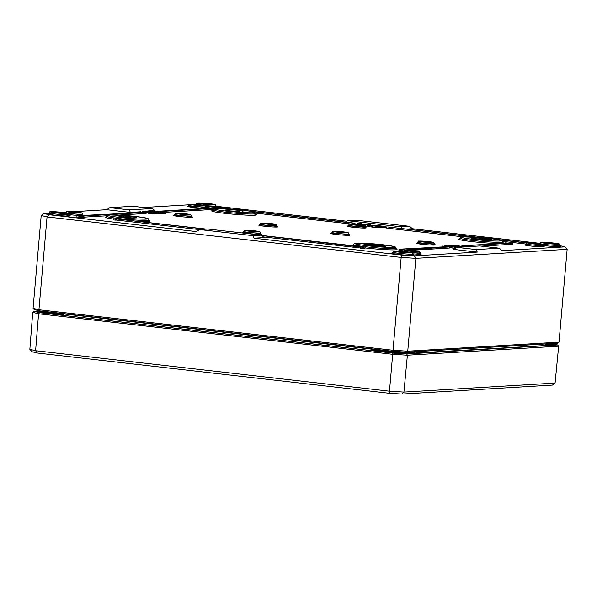 <?xml version="1.0" encoding="UTF-8"?>
<svg xmlns="http://www.w3.org/2000/svg" width="597" height="597" viewBox="0 0 597 597"><rect width="100%" height="100%" fill="white"/><g stroke="black" fill="none" stroke-linecap="round" stroke-linejoin="round"><path stroke-width="0.9" d="M554.374 344.185L557.561 344.969L406.654 353.969L392.789 353.111L39.544 312.701L34.029 311.343L37.305 311.141M402.02 394.072L552.441 385.095L555.083 383.073L403.923 392.095L389.445 391.199L35.604 350.715L29.85 349.297L32.104 351.752L37.163 352.999L389.289 393.281L402.02 394.072L403.923 392.095L407.393 355.215L558.665 346.193L555.083 383.073M37.163 352.999L35.604 350.715L38.581 313.791L392.669 354.305L407.393 355.215L406.654 353.969M389.289 393.281L392.789 353.111M558.665 346.193L557.561 344.969M39.544 312.701L38.581 313.791L32.731 312.35L29.85 349.297M34.029 311.343L32.731 312.35M233.666 231.972L232.979 231.897M232.83 231.882L233.345 231.89M249.882 233.83L246.748 233.472M247.464 233.554L249.897 233.636M445.444 246.165L449.645 246.471L445.444 246.165M449.608 246.882L449.645 246.471M447.429 246.673L447.422 246.262M442.87 246.942L442.959 245.934M448.548 245.979L451.235 246.113L448.548 245.979M450.959 246.128L450.862 247.248L451.235 246.113M450.429 247.195L449.675 247.262M450.466 247.285L450.526 246.076M451.929 246.068L447.787 245.643L451.929 246.068L451.832 247.188L451.653 246.083M451.548 247.203L451.145 247.158M452.914 245.867L454.19 246.016L452.922 245.74M449.571 245.539L454.989 246.106L449.548 245.792M454.936 246.695L454.989 246.106M454.645 246.777L454.713 246.128M454.183 245.434L452.847 245.345L454.16 245.688M457.168 245.613L458.444 245.763L457.175 245.486M453.824 245.285L459.242 245.852L453.81 245.389M459.19 246.449L459.242 245.852M458.921 246.442L458.966 245.874M456.108 245.934L456.145 245.546M455.847 245.957L455.884 245.561M455.295 245.874L455.324 245.501M458.063 247.039L454.653 246.71L458.063 247.039M464.056 247.061L458.511 246.77M458.697 246.449L462.518 246.986M463.153 246.36L466.25 246.77M466.936 246.725L463.16 246.292M364.386 224.726L364.58 224.091L360.745 223.89L364.58 224.091M360.707 224.293L360.745 223.89M363.252 224.114L363.76 224.106M373.416 225.875L368.58 225.479L368.647 224.86L367.618 224.793L368.647 224.86M368.297 225.494L368.356 224.875M368.207 225.994L367.521 225.912L367.618 224.793M376.453 225.42L371.274 225.211L376.423 225.756M382.438 226.27L381.199 226.032L382.453 226.099M381.483 227.196L381.199 226.032M383.326 226.397L385.289 226.487L383.296 226.39M385.02 226.39L381.558 226.39L385.02 226.39M385.856 227.651L381.461 227.509L381.558 226.39M385.602 227.763L385.953 226.532M361.931 224.621L367.536 225.032L362.185 224.666M365.864 225.129L365.767 226.248L367.431 226.151L367.536 225.032M365.767 226.248L365.155 226.181M365.125 226.099L365.215 225.054M363.394 224.808L364.08 225.308M381.02 226.576L380.923 227.696L381.02 226.576L377.2 226.524L380.796 226.591M380.699 227.703L379.759 227.599L379.856 226.479M379.759 227.599L379.222 227.629M379.102 226.688L379.005 227.808L379.304 226.673M379.005 227.808L377.632 227.703L377.729 226.584M377.632 227.703L377.103 227.644L377.2 226.524M145.101 211.36L142.131 211.241L145.101 211.36M150.653 211.599L149.66 211.539L150.653 211.599L150.601 212.219M150.287 212.189L150.34 211.614M149.601 212.263L149.66 211.539M148.854 210.928L153.019 211.413L148.854 210.928M152.966 212.039L153.019 211.428L152.713 212.047M148.407 211.345L148.437 210.928M151.548 211.084L150.235 210.719L151.556 210.704L156.66 211.248L151.571 210.622M152.914 210.845L154.533 210.89L152.914 210.845M156.608 211.853L156.578 211.107M156.287 211.816L156.339 211.256M155.623 211.719L155.675 211.181M156.444 212.159L154.862 211.898L155.033 210.942M154.153 212.495L150.743 212.166L154.153 212.495M156.496 212.495L156.399 213.614L156.772 212.48M156.071 212.442L156.048 213.651L154.429 213.689L154.526 212.577M154.951 213.599L155.048 212.48M155.033 211.89L157.272 211.95L155.048 211.689M157.25 212.211L157.272 211.778M161.839 211.592L166.018 212.151L161.832 211.666M165.757 212.114L165.69 213.286L165.787 212.166M165.69 213.286L164.257 213.122M461.809 246.285L461.847 245.815L509.599 243.322L509.502 244.442L481.227 246.128M505.45 243.21L461.847 245.815M463.869 246.442L463.906 246.046M511.562 244.673L511.659 243.554L512.547 243.501L512.45 244.621L509.502 244.442M509.599 243.322L511.659 243.554M512.547 243.501L505.48 242.852M199.428 229.584L116.221 220.062L116.318 218.942L205.652 229.166M206.54 229.114L116.318 218.942M116.221 220.062L115.333 220.114L115.43 219.002M115.333 220.114L113.273 219.883L113.37 218.763M82.282 217.607L76.103 216.905L76.2 215.786L82.379 216.495L82.282 217.607L83.17 217.554L83.267 216.435L81.207 216.204L146.198 212.323L146.101 213.442L119.094 215.054M106.535 215.801L83.199 217.196M146.198 212.323L76.2 215.786M82.379 216.495L83.267 216.435M527.226 242.904L497.204 239.472M479.555 237.449L387.699 226.942L475.615 237.158M462.384 236.77L386.714 228.114L386.811 226.994M543.188 245.897L543.27 244.897L545.046 244.792L544.949 245.912L543.233 246.009M545.046 244.792L542.845 244.561M526.3 244.083L502.45 241.352M499.383 239.875L526.935 243.024M223.009 207.383L218.89 207.629L205.323 206.077M354.678 224.166L354.76 223.174L250.165 211.211M232.509 209.189L220.95 207.868L227.158 207.495L227.061 208.562M353.797 224.106L353.872 223.226L354.76 223.174M220.009 208.465L220.062 207.92L228.569 208.89M350.835 224.009L255.412 213.092M252.344 211.614L353.872 223.226M211.51 208.069L205.614 207.398M205.405 206.241L218.002 207.681L160.108 211.137L162.168 211.375L220.062 207.92M213.002 209.45L166.011 212.256M160.063 211.681L160.108 211.137M229.121 208.801L229.218 207.734L230.106 207.674L230.009 208.793L229.397 208.831M227.158 207.495L229.218 207.734M230.106 207.674L223.039 207.025M261.971 235.606L362.476 247.262L365.133 247.106L261.77 235.434M360.334 247.994L263.449 236.912M365.133 247.106L365.036 248.225L362.379 248.382L362.476 247.262M362.379 248.382L360.319 248.143L360.416 247.024M447.653 246.658L399.012 249.203L405.191 249.912L449.713 246.897L447.653 246.658M410.676 250.337L449.616 248.016L449.713 246.897M403.565 250.852L398.915 250.322L399.012 249.203M160.362 211.875L161.988 211.92L160.362 211.875M159.018 211.651L164.108 212.278L158.996 211.823M163.936 213.256L163.787 212.286M164.011 213.398L164.033 212.144M163.69 213.405L163.1 213.338M157.451 211.748L163.19 212.316L158.324 211.748L157.451 211.748L157.377 212.219M161.974 212.39L161.877 213.51L163.093 213.435L163.19 212.316M161.877 213.51L161.272 213.442L161.369 212.323M161.287 213.278L160.832 213.226L160.929 212.107M160.832 213.226L159.824 213.233M154.795 212.248L159.384 212.547L156.429 212.151M159.384 212.547L159.287 213.666L160.503 213.592L160.6 212.472M159.287 213.666L158.683 213.592L158.78 212.48M158.698 213.435L158.242 213.383L158.339 212.263M158.242 213.383L156.698 213.353M151.593 212.651L148.183 212.316L151.593 212.651M153.936 212.644L153.839 213.763L154.213 212.629M153.511 212.599L153.489 213.808L151.869 213.845L151.966 212.726M152.384 213.756L152.489 212.636M151.869 213.845L148.086 213.435L148.183 212.316M149.071 210.771L154.817 211.345L149.026 210.972M154.772 211.905L154.817 211.345M153.541 212.107L153.601 211.413M149.317 211.45L145.175 211.025L149.317 211.45L149.25 212.256M148.959 212.36L149.041 211.465M145.944 211.36L148.631 211.487L145.944 211.36M148.556 212.308L148.631 211.487M148.28 212.316L148.347 211.502M147.817 212.577L146.966 212.636M147.855 212.666L147.922 211.457M142.832 211.547L147.034 211.845L142.832 211.547M146.758 211.86L146.937 212.965L147.034 211.845M146.653 212.98L146.146 212.928M144.802 212.166L144.81 211.644M140.265 212.323L140.355 211.308M374.304 225.927L376.259 226.084L374.304 225.927M375.991 225.994L372.528 225.987L375.991 225.994M376.826 227.248L372.431 227.106L372.528 225.987M376.573 227.367L376.923 226.136M372.453 226.793L371.7 226.763M371.416 226.994L368.155 226.621L368.252 225.502L371.513 225.875L371.416 226.994L371.774 225.86L369.118 225.554L373.431 225.703M355.991 223.942L361.588 224.353L356.237 223.987M359.379 224.33L359.409 223.868L361.73 223.733L358.693 223.382L357.618 223.45L359.409 223.868M357.446 224.129L358.155 224.45M355.29 224.211L355.461 223.838M379.229 225.726L375.282 225.666L379.229 225.726M380.401 226.502L380.453 225.89M380.088 226.464L380.14 225.905M380.043 226.464L380.088 225.897M379.602 226.412L379.655 225.83M379.207 226.367L379.244 225.92M378.058 226.472L378.102 225.994M370.476 225.547L370.543 224.741L368.23 224.763L370.543 224.741M368.819 225.487L368.879 224.838M366.536 224.517L368.939 224.554L366.558 224.285M366.588 224.972L366.625 224.584M364.827 224.271L365.357 225.009M357.618 223.45L358.155 224.062M464.727 246.882L461.138 246.322L464.197 246.889M455.496 247.195L452.086 246.859L455.496 247.195M455.817 247.912L455.869 247.27M455.772 248.389L451.989 247.979L452.086 246.859M451.936 245.703L457.556 245.957L451.966 245.397M457.496 246.658L457.556 245.957M456.093 246.658L456.153 246.039M455.31 246.733L455.377 245.949M453.265 246.218L452.272 246.158L453.265 246.218L453.213 246.792M452.892 246.904L452.951 246.24M452.213 246.852L452.272 246.158M447.713 245.979L444.743 245.86L447.713 245.979M253.135 234.203L254.553 234.367M254.128 234.255L252.374 234.114M255.643 234.487L254.143 234.121M252.024 234.031L250.785 233.815L252.031 233.882A9.559 0.597 5 0 0 260.77 234.285A9.559 0.597 5 0 0 253.315 232.8M243.27 233.076L244.688 233.233M244.263 233.128L242.501 232.987M245.777 233.36L244.27 232.994M245.374 233.315L245.785 233.3M240.113 232.711L238.367 232.509M239.016 232.584L240.128 232.524M236.121 232.255L234.987 232.233M234.942 232.158L236.143 232.061M238.509 232.502L236.763 232.33M237.412 232.405L238.524 232.337M228.912 231.427L227.778 231.405M227.733 231.33L228.927 231.24M231.293 231.703L229.554 231.502M230.203 231.576L231.308 231.509M140.31 211.816L130.34 212.413L106.669 209.704L73.05 211.711M476.249 249.576L456.698 247.337L479.764 245.957L499.323 248.195L476.249 249.576L477.227 252.098L414.378 255.852L401.378 255.046L254.001 238.181L264.21 237.576L261.456 235.151L207.928 229.032L199.502 229.532L196.361 231.591L48.991 214.726L43.82 213.457L49.006 213.144M62.2 212.36L65.991 212.129M477.227 252.098L453.556 249.389L456.698 247.337M559.919 245.636L564.919 246.867L502.07 250.621L499.323 248.195M409.624 226.315L401.199 226.815L347.67 220.696L356.103 220.189L409.624 226.315L412.378 228.733L539.725 243.3M412.378 228.733L406.445 229.084M386.759 227.576L385.983 227.487M355.245 223.972L354.7 223.912M216.107 206.278L223.039 207.069M230.084 207.875L346.842 221.233M143.601 207.502L188.876 204.801M129.362 209.89L109.803 207.652L132.877 206.271L152.429 208.51L129.362 209.89L130.34 212.413M152.429 208.51L155.153 210.905M109.803 207.652L106.669 209.704M347.67 220.696L345.499 222.114M401.199 226.815L401.871 228.561M261.456 235.151L253.031 235.658L254.001 238.181M199.502 229.532L253.031 235.658M48.991 214.726L47.051 216.92L401.147 257.434L415.878 258.344L567.15 249.322L559.023 342.163L407.751 351.193L415.878 258.344L414.378 255.852M401.378 255.046L393.02 350.275L38.932 309.768L33.074 308.328L34.186 309.552L39.7 310.91L392.945 351.32L406.811 352.178L557.717 343.178L559.023 342.163M61.834 315.194L63.297 314.798L60.207 314.858M374.438 350.887L389.207 352.499A12.821 0.806 5 0 0 406.005 353.543A0.448 0.41 -93.4 0 0 406.46 353.148A13.268 0.836 -175 0 1 389.08 352.066L371.065 350.006L372.521 350.723M413.311 353.297L414.221 352.678L406.072 353.543L389.207 352.499L371.065 350.006L371.021 350.566M546.486 345.163L552.844 344.782A0.448 0.41 -93.4 0 0 553.292 344.387L545.531 344.85L546.486 345.163L546.031 345.566M545.464 345.573L545.531 344.85L546.001 345.573M556.576 243.979A7.313 0.463 5 0 0 557.15 243.875A7.313 0.463 5 0 0 549.927 242.755A7.313 0.463 5 0 0 542.613 242.606A7.313 0.463 5 0 0 548.613 243.554A7.313 0.463 5 0 0 556.576 243.979M409.736 252.74A7.313 0.463 5 0 0 410.311 252.635A7.313 0.463 5 0 0 403.087 251.516A7.313 0.463 5 0 0 395.774 251.367A7.313 0.463 5 0 0 401.781 252.315A7.313 0.463 5 0 0 409.736 252.74M65.939 213.405A7.313 0.463 5 0 0 66.513 213.301A7.313 0.463 5 0 0 59.282 212.181A7.313 0.463 5 0 0 51.969 212.032A7.313 0.463 5 0 0 57.976 212.98A7.313 0.463 5 0 0 65.939 213.405M212.771 204.644A7.313 0.463 5 0 0 213.353 204.54A7.313 0.463 5 0 0 206.122 203.42A7.313 0.463 5 0 0 198.808 203.271A7.313 0.463 5 0 0 204.816 204.219A7.313 0.463 5 0 0 212.771 204.644M564.919 246.867L567.15 249.322M43.82 213.457L41.193 215.48L47.051 216.92L38.932 309.768L39.7 310.91M392.945 351.32L393.02 350.275L407.751 351.193L406.811 352.178M41.193 215.48L33.074 308.328M408.624 353.014A9.224 0.582 5 0 0 415.96 353.305L547.009 345.491A9.224 0.582 5 0 0 547.345 345.118M58.23 314.634A9.224 0.582 5 0 0 62.857 315.32L370.013 350.461A9.224 0.582 5 0 0 376.394 351.036M370.05 350.461L376.364 351.036M62.894 315.32L57.655 314.462M544.292 345.178A2.254 2.067 86.6 0 1 545.277 345.581M445.414 246.792L445.466 246.218M363.23 224.763L363.282 224.166M361.715 224.502L361.752 224.032M384.117 227.755L384.214 226.636M382.013 227.576L382.11 226.457M150.616 212.219L150.69 211.36M160.66 213.241L160.757 212.122M158.071 213.398L158.168 212.278M157.235 213.39L157.332 212.271M150.631 213.726L150.728 212.607M142.81 212.166L142.855 211.599M375.08 227.353L375.185 226.241M372.983 227.181L373.08 226.062M454.533 248.27L454.63 247.151M48.409 213.756L49.066 212.875C50.76 211.293 47.588 211.89 53.931 211.711C60.036 211.942 68.655 213.084 68.386 213.375L69.23 214.636A10.119 0.634 -175 0 1 69.23 214.644A10.119 0.634 -175 0 1 68.409 214.816A10.119 0.634 -175 0 1 55.155 213.995A10.119 0.634 -175 0 1 49.066 212.875A10.119 0.634 5 0 0 55.155 213.987A10.119 0.634 5 0 0 68.409 214.808A10.119 0.634 5 0 0 69.23 214.636A9.559 0.597 5 0 0 70.349 214.741A9.559 0.597 5 0 0 82.864 215.517A9.559 0.597 5 0 0 75.409 214.032M72.931 213.816A9.559 0.597 5 0 0 68.7 213.547M195.809 206.48A9.559 0.597 5 0 0 187.57 206.278A9.559 0.597 5 0 0 193.227 207.405A9.559 0.597 5 0 0 205.741 208.181A9.559 0.597 5 0 0 198.286 206.696M339.208 233.584A9.559 0.597 5 0 0 330.969 233.375A9.559 0.597 5 0 0 336.626 234.509A9.559 0.597 5 0 0 349.141 235.285A9.559 0.597 5 0 0 341.685 233.8M181.719 215.562A9.559 0.597 5 0 0 173.473 215.36A9.559 0.597 5 0 0 179.137 216.487A9.559 0.597 5 0 0 191.652 217.263A9.559 0.597 5 0 0 184.197 215.778M397.042 253.098A11.246 0.709 5 0 0 391.669 253.285A11.246 0.709 5 0 0 398.415 254.471A11.246 0.709 5 0 0 413.139 255.382A11.246 0.709 5 0 0 408.766 254.121M53.237 213.763A11.246 0.709 5 0 0 47.872 213.95A11.246 0.709 5 0 0 54.611 215.136A11.246 0.709 5 0 0 69.342 216.054A11.246 0.709 5 0 0 64.961 214.786M216.01 207.301A11.246 0.709 5 0 0 216.174 207.293A11.246 0.709 5 0 0 211.801 206.025M365.065 247.912A22.499 1.41 5 0 0 365.782 248.001A22.499 1.41 5 0 0 395.236 249.822A22.499 1.41 5 0 0 396.311 248.994M353.066 245.21A22.499 1.41 5 0 0 352.678 245.83M502.764 243.375A22.499 1.41 5 0 0 502.778 242.636M459.533 238.852A22.499 1.41 5 0 0 472.249 241.643A22.499 1.41 5 0 0 500.219 243.524M544.971 245.68A11.246 0.709 5 0 0 545.255 245.71A11.246 0.709 5 0 0 559.979 246.621A11.246 0.709 5 0 0 555.606 245.36M543.874 244.337A11.246 0.709 5 0 0 542.486 244.277M424.646 243.36A9.559 0.597 5 0 0 416.4 243.151A9.559 0.597 5 0 0 422.064 244.285A9.559 0.597 5 0 0 434.579 245.061A9.559 0.597 5 0 0 427.124 243.576M355.528 226.338A9.559 0.597 5 0 0 347.29 226.129A9.559 0.597 5 0 0 352.946 227.263A9.559 0.597 5 0 0 365.461 228.039A9.559 0.597 5 0 0 358.006 226.554M250.837 232.584A9.559 0.597 5 0 0 242.591 232.375A9.559 0.597 5 0 0 248.255 233.509A9.559 0.597 5 0 0 248.434 233.531M249.897 233.688A9.559 0.597 5 0 0 251.046 233.8M212.487 210.592A22.499 1.41 5 0 0 225.211 213.383A22.499 1.41 5 0 0 254.665 215.211A22.499 1.41 5 0 0 255.74 214.375M139.504 221.442A22.499 1.41 5 0 0 148.198 221.562A22.499 1.41 5 0 0 149.272 220.726M106.02 216.942A22.499 1.41 5 0 0 113.348 219.054M533.434 245.106A9.559 0.597 5 0 0 525.196 244.904A9.559 0.597 5 0 0 530.852 246.031A9.559 0.597 5 0 0 543.367 246.807A9.559 0.597 5 0 0 535.912 245.322M413.034 253.852A9.559 0.597 5 0 0 420.482 254.143A9.559 0.597 5 0 0 413.027 252.658M267.157 225.338A9.559 0.597 5 0 0 258.911 225.136A9.559 0.597 5 0 0 264.575 226.263A9.559 0.597 5 0 0 277.09 227.039A9.559 0.597 5 0 0 269.635 225.554M38.014 311.604A12.821 0.806 5 0 0 45.394 313.164L60.17 314.858M406.139 353.536L412.363 353.163M67.551 213.136A8.433 0.53 5 0 0 70.886 213.592A8.433 0.53 5 0 0 81.931 214.271A8.433 0.53 5 0 0 82.617 214.129A8.433 0.53 -175 0 1 82.617 214.136A8.433 0.53 -175 0 1 81.931 214.278A8.433 0.53 -175 0 1 70.886 213.599A8.433 0.53 -175 0 1 67.677 213.159M66.401 212.913A8.433 0.53 -175 0 1 65.812 212.666A8.433 0.53 -175 0 1 65.812 212.659A8.433 0.53 5 0 0 66.513 212.935M71.431 212.45A7.306 0.463 -175 0 1 67.625 211.51A7.306 0.463 -175 0 1 77.192 212.107A7.306 0.463 -175 0 1 80.998 213.039A7.306 0.463 -175 0 1 71.431 212.45M265.113 225.121A8.433 0.53 -175 0 1 260.038 224.188L260.038 224.188A8.433 0.53 5 0 0 265.113 225.114A8.433 0.53 5 0 0 276.157 225.8A8.433 0.53 -175 0 1 265.113 225.121M277.359 226.659L276.844 225.659A8.433 0.53 -175 0 1 276.157 225.808A8.433 0.53 5 0 0 276.844 225.651L275.978 224.397L268.613 223.345C256.538 222.897 262.411 222.696 260.038 224.181L259.352 225.084M265.658 223.972A7.306 0.463 -175 0 1 261.852 223.039A7.306 0.463 -175 0 1 271.419 223.629A7.306 0.463 -175 0 1 275.224 224.569A7.306 0.463 -175 0 1 265.658 223.972M193.771 206.263A8.433 0.53 -175 0 1 188.689 205.331L188.689 205.331A8.433 0.53 5 0 0 193.771 206.256A8.433 0.53 5 0 0 204.808 206.943A8.433 0.53 -175 0 1 193.771 206.263M206.017 207.801L205.495 206.801A8.433 0.53 -175 0 1 204.808 206.95A8.433 0.53 5 0 0 205.495 206.793L204.629 205.54L197.264 204.487C185.197 204.04 191.07 203.838 188.697 205.323L188.01 206.226M194.309 205.114A7.306 0.463 -175 0 1 190.503 204.181A7.306 0.463 -175 0 1 200.077 204.771A7.306 0.463 -175 0 1 203.883 205.711A7.306 0.463 -175 0 1 194.309 205.114M411.609 252.531A8.433 0.53 5 0 0 419.557 252.904A8.433 0.53 5 0 0 420.243 252.755A8.433 0.53 -175 0 1 420.236 252.762A8.433 0.53 -175 0 1 419.557 252.912A8.433 0.53 -175 0 1 411.654 252.538M409.049 251.076A7.306 0.463 -175 0 1 405.251 250.136A7.306 0.463 -175 0 1 414.818 250.733A7.306 0.463 -175 0 1 418.624 251.665A7.306 0.463 -175 0 1 409.049 251.076M337.171 233.367A8.433 0.53 -175 0 1 332.089 232.434A8.433 0.53 -175 0 1 332.089 232.427A8.433 0.53 5 0 0 337.171 233.36A8.433 0.53 5 0 0 348.208 234.046A8.433 0.53 -175 0 1 337.171 233.367M349.417 234.905L348.894 233.905A8.433 0.53 -175 0 1 348.894 233.905A8.433 0.53 -175 0 1 348.208 234.054A8.433 0.53 5 0 0 348.894 233.897L348.297 232.77C347.969 232.711 348.864 232.39 340.663 231.591C328.589 231.143 334.469 230.942 332.089 232.427L331.41 233.33M337.708 232.218A7.306 0.463 -175 0 1 333.902 231.278A7.306 0.463 -175 0 1 343.476 231.875A7.306 0.463 -175 0 1 347.275 232.808A7.306 0.463 -175 0 1 337.708 232.218M531.397 244.889A8.433 0.53 -175 0 1 526.315 243.957L526.315 243.957A8.433 0.53 5 0 0 531.397 244.882A8.433 0.53 5 0 0 542.434 245.568A8.433 0.53 5 0 0 543.121 245.419L543.121 245.427A8.433 0.53 -175 0 1 542.434 245.576A8.433 0.53 -175 0 1 531.397 244.889M531.934 243.74A7.306 0.463 -175 0 1 528.129 242.807A7.306 0.463 -175 0 1 537.703 243.397A7.306 0.463 -175 0 1 541.501 244.337A7.306 0.463 -175 0 1 531.934 243.74M491.622 240.054L482.07 239.464A1.127 0.44 96.5 0 0 482.04 239.464A7.306 0.463 5 0 0 491.607 240.054A7.306 0.463 5 0 0 487.801 239.121A1.127 0.44 96.5 0 0 487.309 239.934M482.07 239.464L474.861 238.643A1.127 0.44 96.5 0 0 474.861 238.643A1.127 0.44 96.5 0 0 474.831 238.636L482.04 239.464M480.085 239.24A1.127 0.44 -83.5 0 1 480.6 238.293A7.306 0.463 5 0 0 471.033 237.703A7.306 0.463 5 0 0 474.831 238.636M487.801 239.121L480.6 238.293M499.846 241.001A20.246 1.269 -175 0 1 473.339 239.352A20.246 1.269 -175 0 1 462.794 236.763A20.246 1.269 -175 0 1 489.301 238.404A20.246 1.269 -175 0 1 499.846 241.001M368.424 245.001A1.127 0.44 96.5 0 0 368.394 244.994A1.127 0.44 96.5 0 0 368.364 244.994L375.573 245.815A1.127 0.44 96.5 0 0 375.573 245.815A7.306 0.463 5 0 0 385.14 246.412A7.306 0.463 5 0 0 381.334 245.471A1.127 0.44 96.5 0 0 380.841 246.285M373.61 245.591A1.127 0.44 -83.5 0 1 374.132 244.651A7.306 0.463 5 0 0 364.558 244.054A7.306 0.463 5 0 0 368.364 244.994M381.334 245.471L374.132 244.651M393.378 247.352A20.246 1.269 -175 0 1 366.864 245.71A20.246 1.269 -175 0 1 356.327 243.113A20.246 1.269 -175 0 1 382.834 244.755A20.246 1.269 -175 0 1 393.378 247.352M135.72 217.659A1.127 1.037 86.6 0 1 136.049 217.644A7.306 0.463 5 0 0 132.243 216.704A7.306 0.463 5 0 0 122.676 216.107A1.127 1.037 86.6 0 1 123.609 217.256M124.251 217.323A6.186 0.388 -175 0 1 131.616 217.838M132.646 217.838A1.127 1.037 86.6 0 1 132.944 217.823L136.049 217.644M120.333 216.808A1.127 1.037 -93.4 0 0 119.572 216.293A7.306 0.463 5 0 0 123.378 217.233A7.306 0.463 5 0 0 132.944 217.823M122.676 216.107L119.572 216.293M146.332 219.084A20.246 1.269 -175 0 1 119.825 217.442A20.246 1.269 -175 0 1 109.281 214.845A20.246 1.269 -175 0 1 135.795 216.495A20.246 1.269 -175 0 1 146.332 219.084M226.8 210.45A1.127 1.037 -93.4 0 0 226.039 209.943A7.306 0.463 5 0 0 229.845 210.883A7.306 0.463 5 0 0 239.412 211.472A1.127 1.037 -93.4 0 0 239.113 211.487M230.076 210.905A1.127 1.037 -93.4 0 0 229.144 209.756L226.039 209.943M242.188 211.308A1.127 1.037 86.6 0 1 242.516 211.286A7.306 0.463 5 0 0 238.71 210.353A7.306 0.463 5 0 0 229.144 209.756M230.726 210.972A6.186 0.388 -175 0 1 238.084 211.48M239.412 211.472L239.248 211.472C237.531 211.816 224.129 210.278 225.905 210.248L225.994 210.301M252.8 212.733A20.246 1.269 -175 0 1 226.293 211.092A20.246 1.269 -175 0 1 215.756 208.495A20.246 1.269 -175 0 1 242.263 210.137A20.246 1.269 -175 0 1 252.8 212.733M190.719 216.024A8.433 0.53 5 0 0 191.406 215.875L191.406 215.883A8.433 0.53 -175 0 1 190.719 216.032A8.433 0.53 -175 0 1 179.675 215.345A8.433 0.53 -175 0 1 174.6 214.413A8.433 0.53 5 0 0 179.682 215.338A8.433 0.53 5 0 0 190.719 216.024M180.219 214.196A7.306 0.463 -175 0 1 176.413 213.263A7.306 0.463 -175 0 1 185.98 213.853A7.306 0.463 -175 0 1 189.786 214.793A7.306 0.463 -175 0 1 180.219 214.196M191.928 216.883L190.809 214.756C190.48 214.696 191.376 214.375 183.175 213.569C171.1 213.122 176.981 212.928 174.6 214.405L173.921 215.308M37.29 311.268C39.186 311.806 32.402 311.328 45.409 313.171L45.282 312.731A13.268 0.836 -175 0 1 37.29 311.268L37.372 310.365A13.276 0.836 5 0 0 45.357 311.835L389.162 351.17A13.276 0.836 5 0 0 406.542 352.245L406.46 353.148L414.221 352.678L414.161 353.32M389.207 352.499L389.147 350.887M63.297 314.798L45.282 312.731L45.342 311.552M546.442 345.17L552.912 344.782C554.053 344.723 554.538 344.506 554.374 344.148A13.268 0.836 -175 0 1 553.292 344.387L553.374 343.484A0.448 0.41 86.6 0 1 553.382 343.439M554.217 343.387A13.276 0.836 5 0 1 553.374 343.484L406.542 352.245A0.448 0.41 86.6 0 1 406.55 352.163M558.113 244.151A9 0.567 -175 0 1 546.337 243.419A9 0.567 -175 0 1 541.651 242.27A9 0.567 -175 0 1 553.434 243.001A9 0.567 -175 0 1 558.113 244.151M411.273 252.912A9 0.567 -175 0 1 399.497 252.18A9 0.567 -175 0 1 394.811 251.031A9 0.567 -175 0 1 406.594 251.762A9 0.567 -175 0 1 411.273 252.912M67.476 213.577A9 0.567 -175 0 1 55.7 212.845A9 0.567 -175 0 1 51.014 211.696A9 0.567 -175 0 1 62.789 212.428A9 0.567 -175 0 1 67.476 213.577M214.316 204.816A9 0.567 -175 0 1 202.532 204.084A9 0.567 -175 0 1 197.853 202.935A9 0.567 -175 0 1 209.629 203.667A9 0.567 -175 0 1 214.316 204.816M412.206 254.143A10.119 0.634 5 0 0 413.034 253.971A10.119 0.634 -175 0 1 413.034 253.979A10.119 0.634 -175 0 1 412.206 254.15A10.119 0.634 -175 0 1 398.953 253.329A10.119 0.634 5 0 0 412.206 254.143M408.729 254.121L413.527 254.956L413.034 253.979C411.243 252.173 416.102 253.247 405.378 251.628C389.05 250.68 395.087 250.673 392.863 252.203A10.119 0.634 5 0 0 398.96 253.322A10.119 0.634 -175 0 1 392.863 252.21L392.207 253.091M147.265 220.323A21.373 1.343 5 0 0 149.004 219.942L149.004 219.95A21.373 1.343 -175 0 1 147.265 220.33A21.373 1.343 -175 0 1 119.281 218.592A21.373 1.343 5 0 0 147.265 220.323M147.563 220.308L149.377 220.815L148.429 218.786L142.728 217.405L126.982 215.621L108.505 214.89L107.43 215.084L106.415 216.218A21.373 1.343 5 0 0 119.281 218.584A21.373 1.343 -175 0 1 106.415 216.226L105.9 217.01L107.773 216.83M253.732 213.965A21.373 1.343 5 0 0 255.471 213.592L254.897 212.435L249.195 211.054L233.449 209.263L214.972 208.54L213.905 208.734L212.89 209.868A21.373 1.343 5 0 0 225.756 212.233A21.373 1.343 5 0 0 253.732 213.965M255.471 213.592L255.471 213.599A21.373 1.343 -175 0 1 253.732 213.972A21.373 1.343 -175 0 1 225.748 212.241A21.373 1.343 -175 0 1 212.89 209.875A21.373 1.343 -175 0 1 212.89 209.868L212.368 210.659L214.248 210.472M204.495 205.495A10.119 0.634 5 0 0 215.248 206.047A10.119 0.634 5 0 0 216.069 205.875A10.119 0.634 -175 0 1 216.069 205.883A10.119 0.634 -175 0 1 215.248 206.055A10.119 0.634 -175 0 1 204.525 205.502M196.704 204.443A10.119 0.634 -175 0 1 195.898 204.114A10.119 0.634 5 0 0 196.756 204.443M211.763 206.025L216.562 206.86L215.218 204.614C215.495 204.323 206.875 203.181 200.771 202.95C194.428 203.129 197.6 202.532 195.898 204.107L195.846 204.368M259.837 233.046A8.433 0.53 5 0 0 260.523 232.897A8.433 0.53 -175 0 1 260.523 232.905A8.433 0.53 -175 0 1 259.837 233.054A8.433 0.53 -175 0 1 248.792 232.367A8.433 0.53 -175 0 1 243.718 231.435A8.433 0.53 -175 0 1 243.718 231.427A8.433 0.53 5 0 0 248.792 232.36A8.433 0.53 5 0 0 259.837 233.046M249.337 231.218A7.306 0.463 -175 0 1 245.531 230.285A7.306 0.463 -175 0 1 255.098 230.875A7.306 0.463 -175 0 1 258.904 231.815A7.306 0.463 -175 0 1 249.337 231.218M394.304 248.583A21.373 1.343 5 0 0 396.042 248.21A21.373 1.343 -175 0 1 396.042 248.218A21.373 1.343 -175 0 1 394.304 248.591A21.373 1.343 -175 0 1 366.327 246.859A21.373 1.343 5 0 0 394.304 248.583M394.602 248.568L396.423 249.083L395.475 247.054L389.766 245.665L374.02 243.882L355.543 243.158L354.476 243.345L353.461 244.486A21.373 1.343 5 0 0 366.327 246.852A21.373 1.343 -175 0 1 353.461 244.494A21.373 1.343 -175 0 1 353.461 244.486L352.939 245.277L354.819 245.091M364.528 226.8A8.433 0.53 5 0 0 365.215 226.651A8.433 0.53 -175 0 1 365.215 226.659A8.433 0.53 -175 0 1 364.528 226.808A8.433 0.53 -175 0 1 353.484 226.121A8.433 0.53 5 0 0 364.528 226.8M365.737 227.658L364.349 225.397L356.984 224.345C344.909 223.897 350.79 223.696 348.409 225.181A8.433 0.53 5 0 0 353.491 226.114A8.433 0.53 -175 0 1 348.409 225.188A8.433 0.53 -175 0 1 348.409 225.181L347.73 226.084M354.028 224.972A7.306 0.463 -175 0 1 350.223 224.032A7.306 0.463 -175 0 1 359.79 224.629A7.306 0.463 -175 0 1 363.595 225.569A7.306 0.463 -175 0 1 354.028 224.972M500.779 242.233A21.373 1.343 5 0 0 502.517 241.86A21.373 1.343 -175 0 1 502.51 241.867A21.373 1.343 -175 0 1 500.779 242.24A21.373 1.343 -175 0 1 472.794 240.501A21.373 1.343 -175 0 1 459.929 238.136A21.373 1.343 5 0 0 472.794 240.494A21.373 1.343 5 0 0 500.779 242.233M501.07 242.218L502.89 242.725L501.943 240.703L496.241 239.315L480.495 237.531L462.011 236.8L460.944 236.994L459.414 238.927L461.287 238.74M433.646 243.815A8.433 0.53 5 0 0 434.332 243.673A8.433 0.53 -175 0 1 434.332 243.68A8.433 0.53 -175 0 1 433.646 243.822A8.433 0.53 -175 0 1 422.601 243.143A8.433 0.53 5 0 0 433.646 243.815M434.847 244.68L433.728 242.546C433.4 242.486 434.295 242.166 426.101 241.36C414.027 240.919 419.9 240.718 417.527 242.203A8.433 0.53 5 0 0 422.601 243.136A8.433 0.53 -175 0 1 417.527 242.21A8.433 0.53 -175 0 1 417.527 242.203L416.84 243.106M423.146 241.994A7.306 0.463 -175 0 1 419.34 241.054A7.306 0.463 -175 0 1 428.907 241.651A7.306 0.463 -175 0 1 432.713 242.583A7.306 0.463 -175 0 1 423.146 241.994M541.666 243.994A10.119 0.634 5 0 0 545.792 244.561A10.119 0.634 5 0 0 559.046 245.382A10.119 0.634 5 0 0 559.867 245.21A10.119 0.634 -175 0 1 559.867 245.218A10.119 0.634 -175 0 1 559.046 245.389A10.119 0.634 -175 0 1 545.792 244.569A10.119 0.634 -175 0 1 541.778 244.024M555.568 245.36L560.359 246.195L559.867 245.218C558.076 243.412 562.941 244.486 552.218 242.867C535.89 241.919 541.927 241.912 539.703 243.442A10.119 0.634 5 0 0 540.636 243.792M540.509 243.777A10.119 0.634 -175 0 1 539.703 243.449L539.666 243.643M411.587 353.215L547.382 345.432L547.024 345.932M370.028 350.461L62.872 315.32M450.586 247.262L450.683 246.143M385.968 227.703L386.065 226.584M152.929 212.539L153.026 211.42M156.787 212.323L156.884 211.204M154.989 212.099L155.086 210.98M156.153 213.629L156.25 212.51M155.213 213.689L155.31 212.569M164.235 213.353L164.332 212.233M153.593 213.786L153.69 212.666M152.653 213.838L152.75 212.719M147.974 212.644L148.071 211.525M144.87 212.823L144.967 211.704M376.931 227.3L377.035 226.181M364.528 225.427L364.625 224.308M357.312 224.606L357.409 223.487M83.132 215.136L81.752 212.875L74.386 211.816C62.312 211.375 68.185 211.174 65.812 212.659L65.782 212.816M420.758 253.762L419.37 251.501L412.012 250.449C399.938 250.001 405.811 249.8 403.438 251.285L403.408 251.434M543.121 245.419L542.255 244.166L534.89 243.113C522.815 242.666 528.696 242.472 526.315 243.949L525.636 244.852M543.643 246.427L543.121 245.427M474.861 238.643L470.988 238.054M385.155 246.404L364.513 244.412M136.064 217.636L132.78 217.823C131.064 218.166 117.661 216.629 119.437 216.607L119.527 216.651M45.409 313.171L60.267 314.865M69.23 214.636L69.722 215.621L64.924 214.786M254.031 213.957L255.844 214.465L255.471 213.599M261.038 233.905L259.658 231.643L252.292 230.591C240.218 230.143 246.091 229.942 243.718 231.427L243.031 232.33M554.374 344.148L554.449 343.372"/></g></svg>
